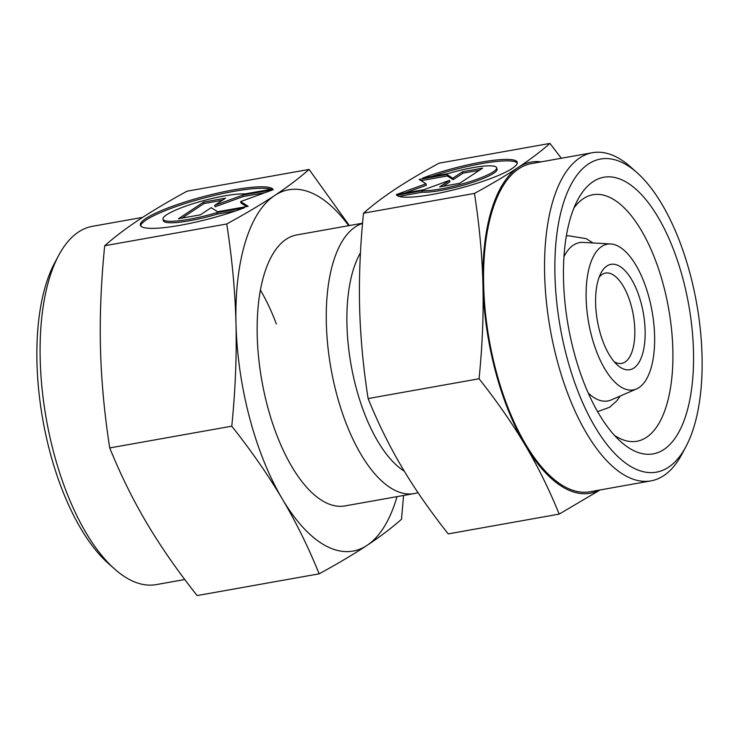 <?xml version="1.0" encoding="UTF-8"?>
<svg xmlns="http://www.w3.org/2000/svg" width="739" height="739" viewBox="0 0 739 739"><rect width="100%" height="100%" fill="white"/><g stroke="black" fill="none" stroke-linecap="round" stroke-linejoin="round"><path stroke-width="1.11" d="M610.7 243.962A74.02 32.22 -100.1 0 1 649.138 297.974A74.02 32.22 -100.1 0 1 636.547 388.936A74.02 32.22 -100.1 0 1 591.597 336.088A74.02 32.22 -100.1 0 1 610.7 243.962L583.163 242.401A80.431 35.01 79.9 0 0 573.399 245.126A80.431 35.01 79.9 0 0 563.949 256.793M588.244 393.056A80.431 35.01 79.9 0 0 611.245 399.919L636.547 388.936M417.969 492.599A137.62 59.905 -100.1 0 1 414.136 493.587A137.62 59.905 -100.1 0 1 336.494 393.536A137.62 59.905 -100.1 0 1 362.544 223.427M404.27 471.149A122.332 53.254 -100.1 0 1 355.986 387.181A122.332 53.254 -100.1 0 1 360.456 252.877M599.144 277.19A45.873 19.971 -100.1 0 1 605.537 273.079A45.873 19.971 -100.1 0 1 631.42 306.426A45.873 19.971 -100.1 0 1 621.647 363.403A45.873 19.971 -100.1 0 1 614.22 361.75M641.166 303.249A53.522 23.297 -100.1 0 1 641.424 357.325A53.522 23.297 -100.1 0 1 617.499 365.121A53.522 23.297 -100.1 0 1 599.569 330.804A53.522 23.297 -100.1 0 1 601.056 272.885A53.522 23.297 -100.1 0 1 641.166 303.249M685.884 446.744L681.866 454.254A166.672 72.561 -100.1 0 1 650.976 480.877A166.672 72.561 -100.1 0 1 556.947 359.699A166.672 72.561 -100.1 0 1 592.466 152.705A166.672 72.561 -100.1 0 1 630.653 167.005L637.018 172.667A159.024 69.226 -100.1 0 1 690.3 274.64A159.024 69.226 -100.1 0 1 685.884 446.744A159.024 69.226 -100.1 0 1 566.693 356.521A159.024 69.226 -100.1 0 1 565.945 195.853A159.024 69.226 -100.1 0 1 637.018 172.667M650.976 480.877L589.99 491.749A166.672 72.561 -100.1 0 1 495.961 370.572A166.672 72.561 -100.1 0 1 531.48 163.578L592.466 152.705M573.926 208.028A125.205 54.501 -100.1 0 1 592.974 194.736A125.205 54.501 -100.1 0 1 663.604 285.762A125.205 54.501 -100.1 0 1 636.926 441.257A125.205 54.501 -100.1 0 1 614.46 435.363M573.898 351.755A140.493 61.161 -100.1 0 1 577.796 199.706A140.493 61.161 -100.1 0 1 683.104 279.407A140.493 61.161 -100.1 0 1 683.769 421.359A140.493 61.161 -100.1 0 1 620.972 441.839A140.493 61.161 -100.1 0 1 573.898 351.755M599.689 490.012A168.206 73.226 -100.1 0 1 525.309 445.331A168.206 73.226 -100.1 0 1 495.37 370.969A168.206 73.226 -100.1 0 1 482.946 284.995C483.666 314.481 482.373 345.732 479.075 378.765C497.144 401.619 512.552 423.807 525.309 445.331C538.038 466.863 549.326 489.791 559.183 514.104L448.213 533.891C430.144 511.037 414.736 488.849 401.979 467.325C389.25 445.793 377.962 422.865 368.105 398.552C363.2 366.987 360.364 336.457 359.616 306.981C358.895 277.494 360.179 246.235 363.486 213.202C372.53 205.22 383.051 197.258 395.042 189.304C407.069 181.351 421.71 172.649 438.966 163.199L549.936 143.421C540.883 151.403 530.362 159.365 518.372 167.319C506.354 175.272 491.712 183.974 474.456 193.424C479.362 224.989 482.197 255.509 482.946 284.995A168.206 73.226 -100.1 0 1 518.372 167.319A168.206 73.226 -100.1 0 1 541.179 161.85M421.987 190.745A41.329 6.891 -14.8 0 0 467.824 182.302A41.329 6.891 -14.8 0 0 496.663 167.753A41.329 6.891 -14.8 0 0 491.435 165.878A41.329 6.891 -14.8 0 0 447.779 173.656L422.542 178.154A62.621 10.438 165.2 0 1 483.823 161.712A62.621 10.438 165.2 0 1 517.245 162.312A62.621 10.438 165.2 0 1 490.872 178.468A62.621 10.438 165.2 0 1 396.751 195.244L421.987 190.745L422.366 192.205L398.94 196.38M496.663 167.753L497.051 169.213A41.329 6.891 165.2 0 1 468.212 183.762A41.329 6.891 165.2 0 1 422.366 192.205M517.282 163.088A62.621 10.438 -14.8 0 0 431.428 176.575M425.987 183.789L419.161 179.466L446.91 174.524L452.776 178.228L462.596 171.725L482.576 168.159L459.704 183.318L439.723 186.875L449.543 180.371L424.038 189.674L396.289 194.625L425.987 183.789L426.375 185.249L404.861 193.091M449.543 180.371L449.931 181.831L443.261 186.246M479.426 170.247L462.983 173.185L453.155 179.688L447.298 175.974L421.045 180.658M462.596 171.725L462.983 173.185M452.776 178.228L453.155 179.688M446.91 174.524L447.298 175.974M479.075 378.765L368.105 398.552M559.183 514.104L600.16 489.929M474.456 193.424L363.486 213.202M561.335 158.257L549.936 143.421M142.627 217.368L92.412 226.328A181.96 79.212 79.9 0 0 58.686 255.38A181.96 79.212 79.9 0 0 53.633 452.305A181.96 79.212 79.9 0 0 114.6 568.993A181.96 79.212 79.9 0 0 156.289 584.604L184.778 579.524M58.686 255.38L54.668 262.899A174.321 75.886 79.9 0 0 49.827 451.547A174.321 75.886 79.9 0 0 108.227 563.33L114.6 568.993M276.358 323.996A137.62 59.905 79.9 0 0 260.387 290.076M414.136 493.587L345.011 505.91A137.62 59.905 -100.1 0 1 267.379 405.859A137.62 59.905 -100.1 0 1 296.708 234.947L362.563 223.206M319.165 573.824L197.119 595.579C177.415 570.656 160.603 546.444 146.682 522.963C132.798 499.472 120.485 474.466 109.732 447.936C104.375 413.498 101.289 380.206 100.467 348.041C99.682 315.876 101.086 281.771 104.689 245.745C114.554 237.034 126.036 228.342 139.117 219.668C152.234 210.994 168.206 201.498 187.032 191.198L309.078 169.434C299.203 178.145 287.73 186.828 274.64 195.512C261.532 204.186 245.56 213.682 226.734 223.982C232.092 258.419 235.178 291.72 235.99 323.876A183.494 79.877 79.9 0 0 249.551 417.664A183.494 79.877 79.9 0 0 282.206 498.797C296.099 522.288 308.412 547.294 319.165 573.824C337.991 563.524 353.963 554.028 367.08 545.345C380.16 536.671 391.633 527.979 401.508 519.277L403.559 495.472M348.716 225.672A183.494 79.877 79.9 0 0 274.64 195.512A183.494 79.877 79.9 0 0 235.99 323.876C236.785 356.05 235.371 390.146 231.778 426.181C251.482 451.104 268.294 475.316 282.206 498.797A183.494 79.877 79.9 0 0 367.08 545.345A183.494 79.877 79.9 0 0 397.028 496.636M245.043 193.923A45.412 7.575 -14.8 0 0 194.671 203.197A45.412 7.575 -14.8 0 0 162.977 219.187A45.412 7.575 -14.8 0 0 168.723 221.257A45.412 7.575 -14.8 0 0 216.693 212.703L244.424 207.761A68.81 11.473 165.2 0 1 177.083 225.829A68.81 11.473 165.2 0 1 140.355 225.164A68.81 11.473 165.2 0 1 169.342 207.419A68.81 11.473 165.2 0 1 272.774 188.981L245.043 193.923M236.009 210.781L217.081 214.162A45.412 7.575 165.2 0 1 169.111 222.716A45.412 7.575 165.2 0 1 163.356 220.647L162.977 219.187M271.047 189.286A68.81 11.473 -14.8 0 0 169.721 208.878A68.81 11.473 -14.8 0 0 140.687 225.857M265.098 192.648L243.168 196.556L215.141 206.781L214.753 205.322L242.789 195.105L273.282 189.664L240.637 201.571L248.147 206.32L217.654 211.751L211.206 207.677L200.408 214.827L178.459 218.744L203.594 202.089L225.552 198.172L214.753 205.322M242.789 195.105L243.168 196.556M222.393 200.26L203.982 203.548L181.997 218.107M203.594 202.089L203.982 203.548M246.65 206.587L241.025 203.031L240.637 201.571M216.693 212.703L217.081 214.162M109.732 447.936L231.778 426.181M349.344 225.561L309.078 169.434M104.689 245.745L226.734 223.982M566.314 236.101L568.115 235.713L586.184 238.642L592.983 242.955M620.27 396.002L616.806 400.797L609.693 407.235L597.611 411.651"/></g></svg>

